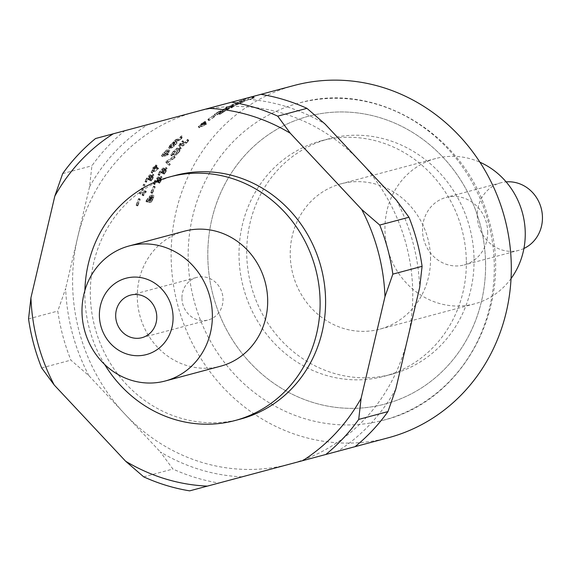 <?xml version="1.0" encoding="UTF-8"?>
<svg xmlns="http://www.w3.org/2000/svg" width="571" height="571" viewBox="0 0 571 571"><rect width="100%" height="100%" fill="white"/><g stroke="black" fill="none" stroke-linecap="round" stroke-linejoin="round"><path stroke-width="0.43" stroke-dasharray="2.85 2.14" d="M184.44 231.176A69.89 64.851 -105 0 0 137.297 297.391A69.89 64.851 -105 0 0 220.527 366.225M181.935 298.283A22.033 20.442 -105 0 0 208.172 319.981A22.033 20.442 -105 0 0 222.804 296.242A22.033 20.442 -105 0 0 202.098 276.771A22.033 20.442 -105 0 0 196.795 277.413A22.033 20.442 -105 0 0 181.935 298.283M188.18 258.563A164.098 152.257 -105 0 0 383.591 420.156A164.098 152.257 -105 0 0 488.319 222.319A164.098 152.257 -105 0 0 298.861 103.087A164.098 152.257 -105 0 0 188.18 258.563M388.294 437.779A182.342 169.18 75 0 1 177.781 305.299A182.342 169.18 75 0 1 294.151 85.464M196.624 111.531A182.342 169.18 75 0 1 360.694 162.064A182.342 169.18 75 0 1 412.733 291.36A182.342 169.18 75 0 1 407.751 338.225A182.342 169.18 75 0 1 289.747 464.116A182.342 169.18 75 0 1 289.733 464.123A182.342 169.18 75 0 1 124.649 413.854A182.342 169.18 75 0 1 77.592 237.693A182.342 169.18 75 0 1 194.604 112.073M395.81 389.058A189.929 176.218 75 0 1 337.375 451.397L289.747 464.116L337.375 451.397M242.09 476.849A189.929 176.218 75 0 1 160.351 451.954L172.927 469.034A197.523 183.27 -105 0 0 218.914 483.037L289.733 464.123M88.948 375.747A189.929 176.218 75 0 1 65.651 288.519L57.785 311.059A197.523 183.27 -105 0 0 70.897 360.13L88.948 375.747L160.351 451.954M89.533 186.86A189.929 176.218 75 0 1 147.968 124.521L124.792 130.716A197.523 183.27 -105 0 0 91.917 165.783L89.533 186.86L65.651 288.519M260.954 94.343L147.968 124.521M243.253 99.069A189.929 176.218 75 0 1 324.992 123.964M84.893 290.475A126.112 117.012 -105 0 0 84.865 296.342A126.112 117.012 -105 0 0 104.671 364.484M175.404 175.397A126.112 117.012 -105 0 0 90.339 294.879A126.112 117.012 -105 0 0 240.519 419.071M95.557 138.525L124.792 130.716M62.682 173.598L91.917 165.783M28.55 318.875L57.785 311.059M41.662 367.945L70.897 360.13M143.692 476.849L172.927 469.034M189.679 490.853L218.914 483.037M396.395 200.171A189.929 176.218 75 0 1 419.692 287.399M144.991 192.984L140.723 194.126L140.737 193.526L141.301 192.791L146.226 191.478L143.421 195.796L144.991 192.984L143.699 192.313L139.431 193.448L140.016 192.106L144.941 190.793L142.122 195.146L143.699 192.313M146.226 191.478L146.304 191.935L145.013 191.256L144.941 190.793L146.226 191.478M143.421 195.796L143.428 195.182L142.129 194.525L142.122 195.146L143.421 195.796M140.723 194.126L140.737 193.526L139.445 192.855L139.431 193.448L140.723 194.126M142.5 190.122L143.107 188.808L142.5 190.122L142.529 189.536L141.251 188.823L141.836 188.095L141.223 189.415L141.251 188.823L141.223 189.415L142.5 190.122M143.107 188.808L143.071 189.394L141.801 188.68L141.836 188.095L143.107 188.808M144.37 186.175L145.013 184.876L144.37 186.175L144.42 185.596L143.157 184.854L143.756 184.126L143.107 185.432L143.157 184.854L143.107 185.432L144.37 186.175M145.013 184.876L144.963 185.454L143.699 184.711L143.756 184.126L145.013 184.876M151.822 176.46L153.628 174.933L154.113 175.468L153.214 177.738A180.821 167.774 -105 0 0 151.836 180.3L151.229 181.014L151.294 180.443A180.821 167.774 75 0 1 152.671 177.888L152.892 176.246L151.029 178.323A180.821 167.774 -105 0 0 150.337 179.601L149.723 180.315L149.795 179.744A180.821 167.774 75 0 1 150.48 178.466L150.708 176.796L150.159 176.939L148.274 179.066A180.821 167.774 -105 0 0 146.904 181.628L146.297 182.342L146.362 181.771A180.821 167.774 75 0 1 147.732 179.208L150.887 175.668L151.772 175.54L150.216 174.697L150.601 175.64L152.414 174.105L152.892 174.647L151.979 176.939A182.342 169.18 -105 0 0 150.594 179.522L149.987 180.243L150.052 179.672A182.342 169.18 75 0 1 151.436 177.089L151.672 175.433L149.795 177.524A182.342 169.18 -105 0 0 149.095 178.816L148.481 179.53L148.553 178.959A182.342 169.18 75 0 1 149.252 177.667L149.488 175.975L147.047 178.266A182.342 169.18 -105 0 0 145.662 180.85L145.048 181.571L145.12 180.993A182.342 169.18 75 0 1 146.504 178.409L149.666 174.84L151.436 175.518L151.822 176.46L150.601 175.64M153.185 176.553L151.672 175.433L153.185 176.553M149.723 180.315L149.795 179.744L148.553 178.959L148.481 179.53L149.723 180.315M150.901 176.81L149.681 175.996M146.297 182.342L146.362 181.771L145.12 180.993L145.048 181.571L146.297 182.342M153.628 174.933L152.414 174.105L153.628 174.933M151.229 181.014L151.294 180.443L150.052 179.672L149.987 180.243L151.229 181.014M156.104 167.51L156.925 167.289L156.811 167.817L155.326 168.709A180.821 167.774 -105 0 0 153.535 171.585L158.517 168.366L157.824 169.551L152.493 173.042L152.5 172.542A180.821 167.774 75 0 1 154.784 168.859L153.963 169.08L154.077 168.545L155.562 167.653A180.821 167.774 75 0 1 156.354 166.439L157.032 165.761L156.904 166.297A180.821 167.774 -105 0 0 156.104 167.51L154.934 166.611L155.755 166.397L154.969 167.61L154.149 167.831A182.342 169.18 -105 0 0 152.336 170.729L157.332 167.489L156.64 168.681L151.286 172.199L151.301 171.693A182.342 169.18 75 0 1 153.606 167.974L152.778 168.195L152.9 167.66L154.384 166.761A182.342 169.18 75 0 1 155.191 165.533L155.869 164.855L155.733 165.39A182.342 169.18 -105 0 0 154.934 166.611M156.925 167.289L156.811 167.817L155.633 166.925L155.755 166.397L156.925 167.289M155.326 168.709L154.149 167.831M153.535 171.585L152.336 170.729M158.403 168.424L157.225 167.546M158.517 168.366L158.374 168.93L157.189 168.06L157.332 167.489L158.517 168.366M152.493 173.042L151.286 172.199M152.336 173.127L152.5 172.542L151.301 171.693L151.129 172.285L152.336 173.127M154.784 168.859L153.606 167.974M153.963 169.08L154.077 168.545L152.9 167.66L152.778 168.195L153.963 169.08M155.562 167.653L154.384 166.761M157.032 165.761L156.904 166.297L155.733 165.39L155.869 164.855L157.032 165.761M167.053 154.662L165.954 153.67L167.324 153.306L166.439 154.441L161.514 155.755L161.679 155.255A182.342 169.18 75 0 1 163.934 152.428L166.868 149.909L168.509 149.466L169.844 150.516L168.845 152.421A180.821 167.774 -105 0 0 167.053 154.662L168.424 154.298L167.546 155.426L162.621 156.739L162.785 156.247A180.821 167.774 75 0 1 165.019 153.442L167.938 150.937L169.58 150.501L168.509 149.466L167.76 151.408A182.342 169.18 -105 0 0 165.954 153.67M168.424 154.298L168.259 154.791L167.153 153.799L167.324 153.306L168.424 154.298M162.621 156.739L162.785 156.247L161.679 155.255L161.514 155.755L162.621 156.739M166.511 154.812A180.821 167.774 75 0 1 168.309 152.557L168.673 151.593L167.025 152.036L165.561 153.292A180.821 167.774 -105 0 0 163.763 155.548L166.511 154.812L165.412 153.813A182.342 169.18 75 0 1 167.224 151.543L167.596 150.566L165.947 151.008L164.477 152.279A182.342 169.18 -105 0 0 162.664 154.548L165.412 153.813M168.802 151.608L167.596 150.566L168.802 151.601M163.763 155.548L162.664 154.548M173.37 144.206L174.79 142.657L174.612 143.478L177.067 142.821L176.853 143.271A180.821 167.774 -105 0 0 174.433 145.891L171.443 148.324L169.801 148.76L170.601 146.918A180.821 167.774 75 0 1 171.557 145.862L173.37 144.206L172.349 143.114L173.006 142.136L173.784 141.558L173.598 142.386L176.054 141.729L175.832 142.179A182.342 169.18 -105 0 0 173.391 144.82L170.386 147.275L168.488 147.689M173.827 143.457L172.813 142.357M174.79 142.657L174.612 143.478L173.598 142.386L173.784 141.558L174.79 142.657M177.067 142.821L176.853 143.271L175.832 142.179L176.054 141.729L177.067 142.821M170.601 146.918L169.558 145.848L168.745 147.711L169.801 148.76L168.488 147.696M169.558 145.848A182.342 169.18 75 0 1 170.529 144.784L172.349 143.114M175.825 143.928L173.627 144.513L172.107 145.712A180.821 167.774 -105 0 0 171.143 146.776L170.736 147.696L172.385 147.254L173.891 146.04A180.821 167.774 75 0 1 175.825 143.928L174.805 142.843L172.606 143.428L171.072 144.634A182.342 169.18 -105 0 0 170.101 145.705L169.687 146.64L171.336 146.197L172.849 144.97A182.342 169.18 75 0 1 174.805 142.843M170.608 147.682L169.558 146.626L170.608 147.689M154.52 187.488L155.091 186.753L155.062 187.338A180.821 167.774 -105 0 0 152.728 192.705L152.179 193.455L152.186 192.848A180.821 167.774 75 0 1 154.52 187.488L153.235 186.788L153.813 186.046L153.785 186.638A182.342 169.18 -105 0 0 151.429 192.049L150.88 192.805L150.887 192.191A182.342 169.18 75 0 1 153.235 186.788M155.091 186.753L155.062 187.338L153.785 186.638L153.813 186.046L155.091 186.753M152.179 193.455L152.186 192.848L150.887 192.191L150.88 192.805L152.179 193.455M160.016 178.623L161.779 177.074L162.292 177.624L161.465 179.944A180.821 167.774 -105 0 0 160.173 182.556L159.587 183.284L159.63 182.706A180.821 167.774 75 0 1 160.922 180.093L161.086 178.416L159.28 180.529A180.821 167.774 -105 0 0 158.631 181.835L158.039 182.556L158.088 181.978A180.821 167.774 75 0 1 158.738 180.679L158.902 178.959L156.533 181.271A180.821 167.774 -105 0 0 155.241 183.883L154.648 184.611L154.698 184.026A180.821 167.774 75 0 1 155.983 181.414L159.038 177.809L159.916 177.681L158.345 176.882L158.767 177.852L160.537 176.289L161.051 176.853L160.208 179.194A182.342 169.18 -105 0 0 158.909 181.828L158.317 182.563L158.367 181.971A182.342 169.18 75 0 1 159.666 179.337L159.837 177.645L158.024 179.772A182.342 169.18 -105 0 0 157.368 181.093L156.775 181.821L156.825 181.235A182.342 169.18 75 0 1 157.482 179.922L157.653 178.188L155.276 180.515A182.342 169.18 -105 0 0 153.977 183.148L153.385 183.883L153.428 183.298A182.342 169.18 75 0 1 154.734 180.664L157.796 177.024L159.587 177.66L160.016 178.623L158.767 177.852M161.393 178.737L159.837 177.645L161.393 178.737M158.039 182.556L158.088 181.978L156.825 181.235L156.775 181.821L158.039 182.556M157.853 178.202L159.095 178.973L157.846 178.209M154.648 184.611L154.698 184.026L153.428 183.298L153.385 183.883L154.648 184.611M161.779 177.074L160.537 176.289L161.779 177.074M159.587 183.284L159.63 182.706L158.367 181.971L158.317 182.563L159.587 183.284M164.962 169.751L166.803 168.245L167.267 168.773L166.304 171A180.821 167.774 -105 0 0 164.876 173.527L164.248 174.234L164.327 173.67A180.821 167.774 75 0 1 165.761 171.15L166.033 169.544L164.12 171.585A180.821 167.774 -105 0 0 163.399 172.842L162.771 173.548L162.856 172.992A180.821 167.774 75 0 1 163.577 171.735L163.848 170.087L161.372 172.328A180.821 167.774 -105 0 0 159.937 174.847L159.316 175.554L159.395 174.997A180.821 167.774 75 0 1 160.829 172.471L164.055 168.98L164.94 168.859L163.406 167.981L163.763 168.909L165.604 167.389L166.068 167.924L165.098 170.172A182.342 169.18 -105 0 0 163.649 172.713L163.02 173.427L163.106 172.863A182.342 169.18 75 0 1 164.548 170.322L164.826 168.695L162.906 170.758A182.342 169.18 -105 0 0 162.178 172.028L161.55 172.735L161.636 172.171A182.342 169.18 75 0 1 162.364 170.9L162.649 169.244L162.093 169.387L160.158 171.5A182.342 169.18 -105 0 0 158.717 174.041L158.088 174.755L158.167 174.184A182.342 169.18 75 0 1 159.616 171.643L162.856 168.124L164.605 168.838L164.962 169.751L163.763 168.909M166.318 169.844L164.826 168.695L166.318 169.844M162.771 173.548L162.856 172.992L161.636 172.171L161.55 172.735L162.771 173.548M164.048 170.108L162.649 169.244L164.048 170.101M159.316 175.554L159.395 174.997L158.167 174.184L158.088 174.755L159.316 175.554M166.803 168.245L165.604 167.389L166.803 168.245M164.248 174.234L164.327 173.67L163.106 172.863L163.02 173.427L164.248 174.234M179.772 139.838A180.821 167.774 75 0 1 181.3 138.339L182.749 136.947L181.592 135.784L180.864 137.054A182.342 169.18 -105 0 0 178.83 139.074L174.762 140.537L175.768 139.524L178.787 138.717A182.342 169.18 75 0 1 180.322 137.204L181.592 135.784L182.556 136.933L181.842 138.189A180.821 167.774 -105 0 0 179.822 140.195L175.761 141.651L176.76 140.644L179.772 139.838L178.787 138.717M175.761 141.651L175.982 141.223L174.99 140.102L174.762 140.537L175.761 141.651M181.771 137.497L181.3 138.339L181.771 137.497L180.8 136.355L180.322 137.204L180.8 136.355M174.369 158.188L168.202 162.285L170.294 164.241L169.466 165.44L166.882 163.099L167.025 162.599L175.104 157.075L174.369 158.188L173.227 157.253L167.039 161.372L169.116 163.349L168.202 164.555L165.718 162.193L165.861 161.686L173.848 156.183L173.227 157.253M175.104 157.075L174.933 157.61L173.791 156.668L173.969 156.126L175.104 157.075M168.202 162.285L167.039 161.372M170.294 164.241L169.116 163.349M169.466 165.44L168.202 164.555L169.466 165.44M166.882 163.099L165.718 162.193M167.638 161.978L166.482 161.058M180.258 147.268L179.037 149.681A182.342 169.18 -105 0 0 176.389 153.114L175.682 153.763L170.758 155.084L170.915 154.577A182.342 169.18 75 0 1 173.563 151.144L177.203 147.968L179.944 147.239L181.021 148.26L180.136 150.68A180.821 167.774 -105 0 0 177.51 154.084L176.81 154.734L171.878 156.047L172.035 155.548A180.821 167.774 75 0 1 174.662 152.143L178.28 148.995L181.342 148.296M171.878 156.047L172.035 155.548L170.915 154.577L170.758 155.084L171.878 156.047M173.006 154.834L177.395 153.663A180.821 167.774 75 0 1 179.594 150.823L180.122 149.359L177.374 150.094L175.204 151.993A180.821 167.774 -105 0 0 173.006 154.834L171.892 153.856L176.282 152.685A182.342 169.18 75 0 1 178.495 149.823L179.037 148.346L176.289 149.081L174.112 150.994A182.342 169.18 -105 0 0 171.892 153.856M177.395 153.663L176.282 152.685M180.315 149.381L179.037 148.346L180.315 149.374M178.744 145.726L180.065 143.421A182.342 169.18 75 0 1 181.999 141.294L182.763 140.694L182.542 141.144A182.342 169.18 -105 0 0 180.607 143.271L180.001 144.677L182.741 143.942L184.997 142.1A182.342 169.18 75 0 1 186.931 139.974L187.695 139.374L187.474 139.831A182.342 169.18 -105 0 0 185.539 141.958L181.799 145.027L179.066 145.755L180.129 146.797L181.107 144.484A180.821 167.774 75 0 1 183.027 142.372L183.783 141.779L183.569 142.229A180.821 167.774 -105 0 0 181.649 144.342L181.057 145.726L183.798 144.991L186.039 143.164A180.821 167.774 75 0 1 187.959 141.058L188.715 140.459L188.501 140.909A180.821 167.774 -105 0 0 186.581 143.021L182.863 146.069L180.129 146.797L178.737 145.733M183.783 141.779L183.569 142.229L182.542 141.144L182.763 140.694L183.783 141.779M179.801 144.663L181.057 145.726L179.808 144.656M188.715 140.459L188.501 140.909L187.474 139.831L187.695 139.374L188.715 140.459M204.518 123.75L205.346 123.529L205.06 123.886L203.412 124.614A180.821 167.774 -105 0 0 200.835 126.691L206.431 124.093L205.417 124.942L199.572 127.426A180.821 167.774 75 0 1 202.869 124.756L202.048 124.978L202.327 124.614L203.975 123.893A180.821 167.774 75 0 1 205.103 123.029L205.646 122.886A180.821 167.774 -105 0 0 204.518 123.75L203.661 122.508L204.482 122.294L202.548 123.379A182.342 169.18 -105 0 0 199.943 125.477L205.446 122.915L204.532 123.729L198.679 126.22A182.342 169.18 75 0 1 202.006 123.529L201.178 123.75L201.463 123.386L203.119 122.658A182.342 169.18 75 0 1 204.254 121.787L204.796 121.637A182.342 169.18 -105 0 0 203.661 122.508M205.346 123.529L205.06 123.886L204.197 122.651L204.482 122.294L205.346 123.529M203.412 124.614L202.548 123.379M200.835 126.691L199.943 125.477M206.317 124.143L205.446 122.915M206.431 124.093L206.124 124.485L205.246 123.265L205.56 122.872L206.431 124.093M199.4 127.768L198.501 126.562M199.236 127.833L199.572 127.426L198.679 126.22L198.33 126.634L199.236 127.833M202.869 124.756L202.006 123.529M202.048 124.978L202.327 124.614L201.463 123.386L201.178 123.75L202.048 124.978M203.975 123.893L203.119 122.658M205.938 122.529L205.646 122.886L204.796 121.637L205.096 121.28L205.938 122.529M213.668 117.169L214.211 117.026A180.821 167.774 -105 0 0 209.578 120.231L209.036 120.381A180.821 167.774 75 0 1 213.668 117.169L212.89 115.877L213.433 115.735A182.342 169.18 -105 0 0 208.758 118.968L208.215 119.111A182.342 169.18 75 0 1 212.89 115.877M214.532 116.705L214.211 117.026L213.433 115.735L213.754 115.413L214.532 116.705M208.736 120.717L209.036 120.381L208.215 119.111L207.908 119.46L208.736 120.717M219.899 114.328L223.846 111.666L215.595 115.299A180.821 167.774 75 0 1 220.385 112.408L220.927 112.259A180.821 167.774 -105 0 0 217.201 114.493L223.939 111.395L223.232 110.06L224.61 109.625L225.331 110.96L219.899 114.328L218.879 113.129L223.133 110.339L214.839 113.986A182.342 169.18 75 0 1 219.671 111.067L220.213 110.924A182.342 169.18 -105 0 0 216.459 113.172L223.232 110.06M223.939 111.395L225.038 110.974L224.332 109.639L219.136 113.022M219.635 114.443L219.999 114.114L219.25 112.801L218.879 113.129L219.635 114.443M224.018 111.666L223.133 110.339L224.025 111.659M223.168 111.937L222.447 110.603M215.517 115.499L214.76 114.193M215.174 115.642L215.595 115.299L214.839 113.986L214.418 114.336L215.174 115.642M221.262 111.98L220.927 112.259L220.213 110.924L220.556 110.646L221.262 111.98M217.201 114.493L216.459 113.172M229.613 107.733L227.458 108.676A180.821 167.774 -105 0 0 226.716 109.061L225.888 109.675L231.105 107.89A180.821 167.774 75 0 1 231.847 107.498L232.683 106.913L229.613 107.733L228.971 106.356L226.801 107.305A182.342 169.18 -105 0 0 226.052 107.698L225.21 108.319L230.441 106.527A182.342 169.18 75 0 1 231.191 106.135L232.04 105.535L228.971 106.356M225.745 109.682L225.067 108.333L225.745 109.689M232.818 106.898L232.176 105.528L232.825 106.898M223.718 109.011L224.667 110.339L223.982 108.99L225.509 107.848A182.342 169.18 75 0 1 226.259 107.455L233.296 104.914L233.924 106.285L232.39 107.355A180.821 167.774 -105 0 0 231.648 107.741L227.736 109.525L224.667 110.339L226.173 109.204A180.821 167.774 75 0 1 226.915 108.818L234.181 106.263L233.553 104.886L231.733 105.992A182.342 169.18 -105 0 0 230.984 106.384L223.732 109.004M236.758 104.729A180.821 167.774 75 0 1 239.32 103.579L238.735 102.173L235.723 102.98L240.02 101.617A182.342 169.18 75 0 1 241.326 101.067L239.991 101.146L243.603 100.118L244.145 101.531L242.425 102.33A180.821 167.774 -105 0 0 236.672 104.878L232.483 106.127L236.758 104.729L236.158 103.337A182.342 169.18 75 0 1 238.735 102.173M239.32 103.579L236.301 104.386L240.591 103.023L240.02 101.617M236.301 104.386L236.665 104.179L236.087 102.773L235.723 102.98L236.301 104.386M240.591 103.023A180.821 167.774 75 0 1 241.883 102.473L240.534 102.559L243.917 101.567L243.382 100.153L241.868 100.924A182.342 169.18 -105 0 0 236.066 103.487L231.869 104.736L236.158 103.337M242.197 100.653L242.632 102.088L242.19 100.653M240.163 102.744L240.534 102.559L239.991 101.146L239.613 101.331L240.163 102.744M232.483 106.127L232.84 105.899L232.226 104.514L231.869 104.736L232.483 106.127M252.389 98.433A180.821 167.774 -105 0 0 248.485 99.761L252.853 98.44L252.389 98.433L251.925 96.984A182.342 169.18 -105 0 0 247.992 98.326L251.925 96.984M248.485 99.761L247.992 98.326M252.853 98.44L252.375 96.999M247.471 100.075A180.821 167.774 75 0 1 252.275 98.433L244.152 101.181L247.471 100.075L246.972 98.64A182.342 169.18 75 0 1 251.818 96.984L246.972 98.64M252.275 98.433L251.818 96.984M252.054 98.448L252.475 98.305L252.025 96.856L251.611 96.991L252.054 98.448L251.604 96.991M254.423 97.976L254.031 98.119L253.56 96.677L253.952 96.528L254.423 97.976L253.952 96.535M244.152 101.181L244.574 100.996L244.06 99.568L243.639 99.754L244.152 101.181M139.602 199.857L140.138 199.101L140.145 199.714A180.821 167.774 -105 0 0 138.118 205.225L137.604 205.988L137.575 205.367A180.821 167.774 75 0 1 139.602 199.857L138.289 199.236L138.824 198.48L138.832 199.093A182.342 169.18 -105 0 0 136.79 204.646L136.269 205.424L136.241 204.796A182.342 169.18 75 0 1 138.289 199.236M140.138 199.101L140.145 199.714L138.832 199.093L138.824 198.48L140.138 199.101M137.604 205.988L137.575 205.367L136.241 204.796L136.269 205.424L137.604 205.988M150.744 197.73L147.411 202.127L147.482 201.242L150.423 197.024L153.556 195.525L152.243 194.897L152.286 197.359A182.342 169.18 -105 0 0 151.779 198.744L149.695 201.82L148.603 202.113L149.937 202.684L149.816 200.214A180.821 167.774 75 0 1 150.744 197.73L149.424 197.116L146.076 201.542L146.162 200.649L149.11 196.403L150.88 195.261L152.486 194.911L153.799 195.532L153.606 197.966A180.821 167.774 -105 0 0 153.099 199.336L151.029 202.391L149.937 202.684L148.367 202.105L148.496 199.622A182.342 169.18 75 0 1 149.424 197.116M150.159 198.23L148.838 197.623M147.411 202.127L147.361 201.534L146.033 200.949L146.076 201.542L147.411 202.127M147.482 201.242L146.162 200.649M151.372 197.352A180.821 167.774 -105 0 0 150.359 200.071L150.416 201.306L151.515 201.013L152.557 199.486A180.821 167.774 75 0 1 153.064 198.108L153.028 196.881L151.372 197.352L150.059 196.738A182.342 169.18 -105 0 0 149.038 199.479L149.088 200.721L150.18 200.428L151.229 198.894A182.342 169.18 75 0 1 151.743 197.502L151.715 196.267L150.059 196.738M150.294 201.299L148.967 200.721L150.294 201.299M153.149 196.888L151.715 196.267L153.149 196.888M474.037 258.777A121.859 113.065 75 0 1 391.849 374.226A121.859 113.065 75 0 1 362.506 377.774A121.859 113.065 75 0 1 247.985 270.076A121.859 113.065 75 0 1 328.925 138.774A121.859 113.065 75 0 1 474.037 258.777M466.329 260.84A121.859 113.065 75 0 1 384.14 376.289A121.859 113.065 75 0 1 243.446 287.748A121.859 113.065 75 0 1 321.223 140.837A121.859 113.065 75 0 1 466.329 260.84M430.534 257.906A75.208 69.783 75 0 1 379.801 329.16A75.208 69.783 75 0 1 361.693 331.351A75.208 69.783 75 0 1 291.01 264.88A75.208 69.783 75 0 1 340.966 183.841A75.208 69.783 75 0 1 430.534 257.906M485.571 262.938A148.903 138.161 75 0 1 349.288 408.344A148.903 138.161 75 0 1 207.823 257.378A148.903 138.161 75 0 1 344.113 111.973A148.903 138.161 75 0 1 485.571 262.938M523.928 248.478A34.945 32.426 75 0 1 518.882 250.319A34.945 32.426 75 0 1 478.534 224.931A34.945 32.426 75 0 1 500.831 182.799A34.945 32.426 75 0 1 506.127 181.878M487.698 231.84A34.945 32.426 75 0 1 464.13 264.951A34.945 32.426 75 0 1 423.782 239.563A34.945 32.426 75 0 1 446.087 197.43A34.945 32.426 75 0 1 487.698 231.84M511.045 278.569A75.208 69.783 75 0 1 474.522 303.851A75.208 69.783 75 0 1 456.415 306.042A75.208 69.783 75 0 1 385.732 239.57A75.208 69.783 75 0 1 435.687 158.531A75.208 69.783 75 0 1 479.954 162.221M207.823 257.378A148.903 138.161 75 0 1 413.896 133.221A148.903 138.161 75 0 1 418.379 389.879A148.903 138.161 75 0 1 207.823 257.378M141.301 192.791L140.016 192.106M145.926 192.555L144.634 191.885M143.692 195.546L142.393 194.889M143.699 194.697L142.407 194.04M152.671 177.888L151.436 177.089M152.057 176.867L150.83 176.061M151.029 178.323L149.795 177.524M150.337 179.601L149.095 178.816M150.48 178.466L149.252 177.667M150.159 176.939L148.938 176.125M148.274 179.066L147.047 178.266M146.904 181.628L145.662 180.85M147.732 179.208L146.504 178.409M150.887 175.668L149.666 174.84M153.214 177.738L151.979 176.939M151.836 180.3L150.594 179.522M156.154 168.495L154.969 167.61M157.824 169.551L156.64 168.681M154.741 167.874L153.563 166.982M156.354 166.439L155.191 165.533M167.546 155.426L166.439 154.441M165.019 153.442L163.934 152.428M167.938 150.937L166.868 149.909M168.845 152.421L167.76 151.408M168.309 152.557L167.224 151.543M167.025 152.036L165.947 151.008M165.561 153.292L164.477 152.279M174.019 143.242L173.006 142.136M174.726 142.914L173.712 141.808M174.433 145.891L173.391 144.82M171.443 148.324L170.386 147.275M171.557 145.862L170.529 144.784M173.627 144.513L172.606 143.428M172.107 145.712L171.072 144.634M171.143 146.776L170.101 145.705M172.385 147.254L171.336 146.197M173.891 146.04L172.849 144.97M152.728 192.705L151.429 192.049M160.922 180.093L159.666 179.337M160.265 179.051L159.016 178.28M159.28 180.529L158.024 179.772M158.631 181.835L157.368 181.093M158.738 180.679L157.482 179.922M158.353 179.108L157.104 178.338M156.533 181.271L155.276 180.515M155.241 183.883L153.977 183.148M155.983 181.414L154.734 180.664M159.038 177.809L157.796 177.024M161.465 179.944L160.208 179.194M160.173 182.556L158.909 181.828M165.761 171.15L164.548 170.322M165.183 170.158L163.977 169.316M164.12 171.585L162.906 170.758M163.399 172.842L162.178 172.028M163.577 171.735L162.364 170.9M163.299 170.237L162.093 169.387M161.372 172.328L160.158 171.5M159.937 174.847L158.717 174.041M160.829 172.471L159.616 171.643M164.055 168.98L162.856 168.124M166.304 171L165.098 170.172M164.876 173.527L163.649 172.713M181.842 138.189L180.864 137.054M179.822 140.195L178.83 139.074M179.051 140.773L178.052 139.659M176.76 140.644L175.768 139.524M181.3 138.339L180.322 137.204M174.983 157.132L173.848 156.183M170.129 164.734L168.952 163.856M167.025 162.599L165.861 161.686M178.28 148.995L177.203 147.968M180.136 150.68L179.037 149.681M177.51 154.084L176.389 153.114M176.81 154.734L175.682 153.763M174.662 152.143L173.563 151.144M177.374 150.094L176.289 149.081M175.204 151.993L174.112 150.994M179.594 150.823L178.495 149.823M183.027 142.372L181.999 141.294M181.649 144.342L180.607 143.271M183.798 144.991L182.741 143.942M186.039 143.164L184.997 142.1M187.959 141.058L186.931 139.974M186.581 143.021L185.539 141.958M182.863 146.069L181.799 145.027M181.107 144.484L180.065 143.421M204.24 124.392L203.369 123.165M205.417 124.942L204.532 123.729M203.155 124.114L202.298 122.879M205.103 123.029L204.254 121.787M209.578 120.231L208.758 118.968M223.261 112.487L222.526 111.159M220.599 113.779L219.856 112.466M222.726 112.623L221.991 111.302M220.385 112.408L219.671 111.067M227.458 108.676L226.801 107.305M226.716 109.061L226.052 107.698M228.957 108.854L228.286 107.498M231.105 107.89L230.441 106.527M231.847 107.498L231.191 106.135M230.862 107.105L230.227 105.728M232.39 107.355L231.733 105.992M231.648 107.741L230.984 106.384M227.736 109.525L227.044 108.176M226.173 109.204L225.509 107.848M226.915 108.818L226.259 107.455M237.579 103.829L237.008 102.423M241.883 102.473L241.326 101.067M241.454 102.23L240.912 100.81M242.425 102.33L241.868 100.924M236.672 104.878L236.066 103.487M235.766 105.242L235.152 103.858M233.739 105.535L233.139 104.143M253.431 98.019L252.989 96.57M253.488 98.005L253.053 96.556M253.174 98.398L252.696 96.956M244.288 101.146L243.774 99.711M245.344 100.732L244.845 99.297M138.118 205.225L136.79 204.646M147.803 201.634L146.476 201.049M150.423 197.024L149.11 196.403M152.193 195.889L150.88 195.261M153.606 197.966L152.286 197.359M153.099 199.336L151.779 198.744M151.029 202.391L149.695 201.82M149.816 200.214L148.496 199.622M150.359 200.071L149.038 199.479M151.515 201.013L150.18 200.428M152.557 199.486L151.229 198.894M153.064 198.108L151.743 197.502M151.658 197.252L150.344 196.638M141.922 337.689L208.172 319.981M130.545 295.114L196.795 277.413M383.591 420.156C464.601 400.856 514.878 303.829 488.683 219.507C467.149 135.848 376.996 80.011 298.861 103.087M146.354 191.478L145.07 190.793M143.364 195.796L142.065 195.146M140.63 194.119L139.338 193.448M142.407 190.122L141.13 189.415M143.2 188.808L141.922 188.095M144.277 186.175L143.021 185.432M145.098 184.883L143.842 184.133M153.107 176.261L151.879 175.447M149.631 180.308L148.396 179.53M150.908 176.803L149.681 175.989M146.205 182.342L144.963 181.564M153.984 174.954L152.764 174.126M151.137 181.014L149.895 180.243M157.018 167.289L155.847 166.397M158.595 168.374L157.41 167.496M152.271 173.127L151.072 172.278M153.87 169.073L152.685 168.188M157.118 165.768L155.954 164.862M168.516 154.306L167.417 153.306M162.528 156.739L161.422 155.755M174.854 142.664L173.848 141.558M174.448 143.471L173.434 142.379M177.16 142.829L176.139 141.729M155.184 186.753L153.906 186.046M152.093 193.448L150.794 192.798M161.293 178.43L160.051 177.66M157.946 182.556L156.682 181.821M154.563 184.611L153.292 183.883M162.128 177.096L160.886 176.311M159.495 183.284L158.231 182.556M166.247 169.551L165.04 168.709M162.678 173.548L161.457 172.727M159.223 175.554L157.996 174.747M167.153 168.274L165.954 167.417M164.155 174.226L162.928 173.427M175.668 141.651L174.676 140.537M181.621 137.918L180.65 136.776M181.435 137.911L180.465 136.776M175.19 157.075L174.055 156.126M169.394 165.433L168.209 164.555M181.35 148.289L180.265 147.261M171.821 156.04L170.7 155.076M183.876 141.779L182.848 140.694M188.801 140.466L187.78 139.374M205.432 123.522L204.568 122.287M206.509 124.093L205.639 122.865M199.172 127.833L198.273 126.634M201.963 124.978L201.092 123.75M206.024 122.522L205.182 121.28M214.61 116.705L213.832 115.406M208.651 120.724L207.823 119.46M219.585 114.443L218.829 113.137M215.117 115.649L214.361 114.343M221.348 111.973L220.634 110.638M236.216 104.393L235.637 102.994M240.084 102.759L239.535 101.345M232.397 106.135L231.783 104.75M244.081 101.195L243.567 99.768M140.223 199.108L138.917 198.48M137.518 205.988L136.184 205.424M147.311 202.127L145.983 201.542M328.925 138.774L321.223 140.837M391.849 374.226L384.14 376.289M500.831 182.799L446.087 197.43M518.882 250.319L464.13 264.951M435.687 158.531L340.966 183.841M474.522 303.851L379.801 329.16"/><path stroke-width="0.86" d="M212.369 314.778A69.89 64.851 75 0 1 165.226 381A69.89 64.851 75 0 1 81.996 312.173A69.89 64.851 75 0 1 129.139 245.951A69.89 64.851 75 0 1 212.369 314.778M165.226 381L220.527 366.225A69.89 64.851 -105 0 0 266.957 290.91A69.89 64.851 -105 0 0 201.27 229.142A69.89 64.851 -105 0 0 184.44 231.176L129.139 245.951M115.685 315.991A22.033 20.442 -105 0 0 141.922 337.689A22.033 20.442 -105 0 0 156.554 313.95A22.033 20.442 -105 0 0 135.855 294.479A22.033 20.442 -105 0 0 130.545 295.114A22.033 20.442 -105 0 0 115.685 315.991M173.077 317.141A39.506 36.651 -105 0 0 135.548 277.085A39.506 36.651 -105 0 0 99.39 315.663A39.506 36.651 -105 0 0 136.919 355.719A39.506 36.651 -105 0 0 173.077 317.141M194.604 112.073A182.342 169.18 75 0 1 195.596 111.802L294.151 85.464A182.342 169.18 75 0 1 511.281 265.03A182.342 169.18 75 0 1 388.294 437.779L355.083 446.658A197.523 183.27 -105 0 0 387.952 411.598L395.81 389.058L419.692 287.399L422.083 266.322A197.523 183.27 -105 0 0 408.972 217.251L396.395 200.171L360.694 162.064L324.992 123.964L306.941 108.347A197.523 183.27 -105 0 0 260.954 94.343L231.719 102.159A197.523 183.27 75 0 1 277.706 116.156L306.941 108.347M195.596 111.802A182.342 169.18 75 0 1 195.61 111.795A182.342 169.18 75 0 1 196.624 111.531M104.671 364.484A126.112 117.012 -105 0 0 235.045 420.534A126.112 117.012 -105 0 0 320.103 301.053A126.112 117.012 -105 0 0 169.922 176.86A126.112 117.012 -105 0 0 84.893 290.475M235.045 420.534L240.519 419.071A126.112 117.012 -105 0 0 325.577 299.589A126.112 117.012 -105 0 0 175.404 175.397L169.922 176.86M392.841 274.137L384.982 296.677A189.929 176.218 -105 0 0 361.679 209.45L379.736 225.06A197.523 183.27 75 0 1 392.841 274.137L422.083 266.322M379.736 225.06L408.972 217.251M277.706 116.156L290.282 133.236A189.929 176.218 -105 0 0 208.543 108.347L113.258 133.8A189.929 176.218 -105 0 0 54.816 196.138L30.934 297.798A189.929 176.218 -105 0 0 54.238 385.025L125.634 461.232A189.929 176.218 -105 0 0 207.38 486.121L302.659 460.669A189.929 176.218 -105 0 0 361.1 398.337L384.982 296.677M361.679 209.45L290.282 133.236M54.816 196.138L62.682 173.598A197.523 183.27 75 0 1 95.557 138.525L113.258 133.8M208.543 108.347L231.719 102.159M54.238 385.025L41.662 367.945A197.523 183.27 75 0 1 28.55 318.875L30.934 297.798M207.38 486.121L189.679 490.853A197.523 183.27 75 0 1 143.692 476.849L125.634 461.232M361.1 398.337L358.716 419.407A197.523 183.27 75 0 1 325.834 454.48L355.076 446.665M325.834 454.48L302.659 460.669M358.716 419.407L387.952 411.598M506.127 181.878A34.945 32.426 75 0 1 542.45 217.208A34.945 32.426 75 0 1 523.928 248.478M479.954 162.221A75.208 69.783 75 0 1 525.249 232.597A75.208 69.783 75 0 1 511.045 278.569"/></g></svg>
